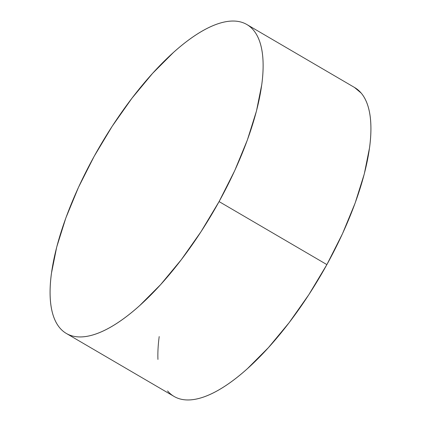 <?xml version="1.0" encoding="UTF-8"?>
<svg xmlns="http://www.w3.org/2000/svg" width="421" height="421" viewBox="0 0 421 421"><rect width="100%" height="100%" fill="white"/><g stroke="black" fill="none" stroke-linecap="round" stroke-linejoin="round"><path stroke-width="0.63" d="M219.083 201.585A178.904 65.492 120.3 0 1 66.308 333.432A178.904 65.492 120.3 0 1 94.125 156.396A178.904 65.492 120.3 0 1 246.901 24.544A178.904 65.492 120.3 0 1 219.083 201.585L326.875 264.604L219.083 201.585L201.049 231.645L181.304 259.683L160.612 284.622L139.767 305.499C132.857 311.708 126.126 317.045 119.564 321.512C113.007 325.986 106.75 329.496 100.787 332.053C94.83 334.611 89.289 336.163 84.158 336.711C79.032 337.258 74.412 336.789 70.312 335.305C66.208 333.821 62.697 331.353 59.782 327.896C56.861 324.438 54.593 320.06 52.972 314.761C51.346 309.461 50.404 303.346 50.141 296.41C49.878 289.474 50.299 281.849 51.404 273.545L56.714 247.048L65.86 217.936L78.49 187.324L94.125 156.396L112.16 126.332L131.905 98.293L152.597 73.359L173.441 52.478C180.351 46.268 187.082 40.932 193.639 36.464C200.201 31.996 206.458 28.481 212.416 25.923C218.373 23.366 223.919 21.813 229.05 21.266C234.176 20.718 238.791 21.187 242.896 22.671C246.995 24.155 250.506 26.628 253.426 30.086C256.342 33.543 258.615 37.916 260.236 43.216C261.857 48.515 262.799 54.635 263.062 61.571C263.325 68.507 262.904 76.127 261.799 84.432L256.494 110.928L247.348 140.046L234.718 170.652L219.083 201.585M66.308 333.432L174.099 396.456A178.904 65.492 -59.7 0 0 326.875 264.604A178.904 65.492 -59.7 0 0 354.692 87.568L246.901 24.544M354.456 87.426L361.218 93.104C364.139 96.562 366.407 100.94 368.028 106.239C369.654 111.539 370.596 117.654 370.859 124.59C371.122 131.526 370.701 139.151 369.596 147.455L364.286 173.952L355.14 203.064L342.51 233.676L326.875 264.604L308.84 294.668L289.095 322.707L268.403 347.641L247.559 368.522C240.649 374.732 233.918 380.068 227.361 384.536C220.799 389.004 214.542 392.519 208.584 395.077C202.627 397.635 197.081 399.187 191.95 399.734C186.824 400.282 182.209 399.813 178.104 398.329C174.005 396.845 170.494 394.372 167.574 390.914M157.938 359.429C157.675 352.493 158.096 344.873 159.201 336.568"/></g></svg>

